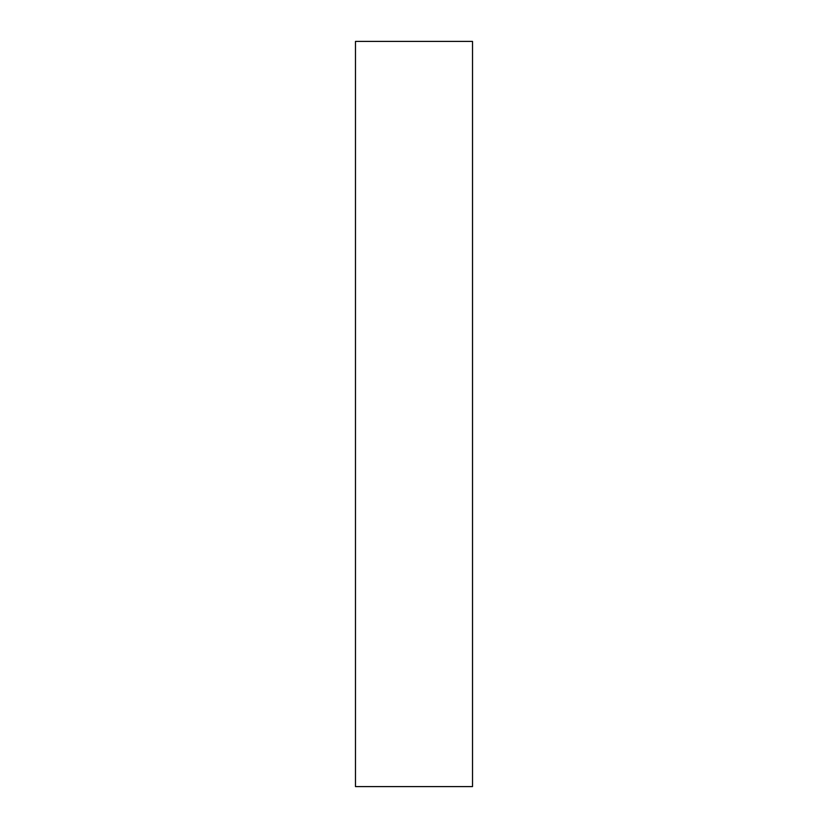 <?xml version="1.0" encoding="UTF-8"?>
<svg xmlns="http://www.w3.org/2000/svg" width="828" height="828" viewBox="0 0 828 828"><rect width="100%" height="100%" fill="white"/><g stroke="black" fill="none" stroke-linecap="round" stroke-linejoin="round"><path stroke-width="1.24" d="M355.481 414L355.481 786.6L472.519 786.6L472.519 41.4L355.481 41.4L355.481 414"/></g></svg>
